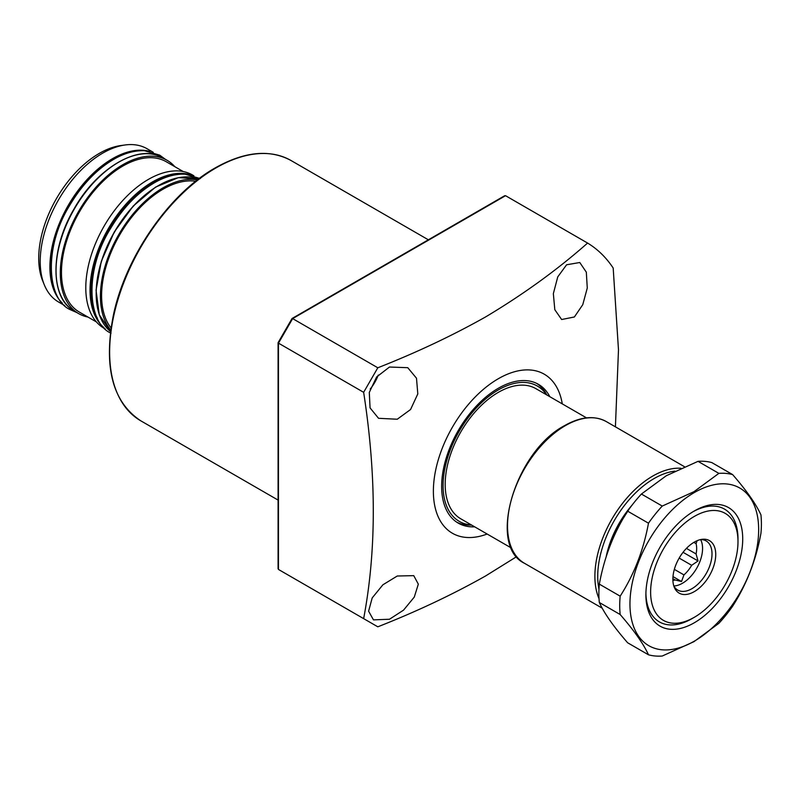 <?xml version="1.0" encoding="UTF-8"?>
<svg xmlns="http://www.w3.org/2000/svg" width="801" height="801" viewBox="0 0 801 801"><rect width="100%" height="100%" fill="white"/><g stroke="black" fill="none" stroke-linecap="round" stroke-linejoin="round"><path stroke-width="1.2" d="M549.826 396.695A80.15 46.278 120 0 0 538.392 384.3A80.15 46.278 120 0 0 498.312 388.275A80.15 46.278 120 0 0 445.957 458.903A80.15 46.278 120 0 0 458.242 523.123A80.15 46.278 120 0 0 474.693 526.838M546.783 394.933L546.292 394.042A80.15 46.278 120 0 0 536.82 383.469M546.572 394.813A78.118 45.106 120 0 0 498.312 389.927A78.118 45.106 120 0 0 444.845 468.555A78.118 45.106 120 0 0 471.439 524.955M456.74 522.182A80.15 46.278 120 0 0 470.628 525.096L471.649 525.076M389.486 367.028L407.769 367.689L416.5 378.222L417.802 393.932L410.563 409.521L397.266 419.233L378.543 418.302L370.062 407.889L369.291 392.43L376.62 376.981L389.486 367.028M370.182 389.056A29.216 16.871 120 0 0 378.252 375.068M397.266 576.009L413.757 575.649L418.322 584.159L414.287 597.065L403.544 610.142L389.486 619.243L373.466 619.874L368.6 611.183L372.195 597.926L382.888 584.8L397.266 576.009M566.587 264.781L579.784 262.508L586.322 272.17L587.273 288.04L582.758 304.71L574.367 316.986L561.641 319.519L554.813 309.707L553.351 293.657L557.746 276.906L566.587 264.781M562.282 403.884A91.835 53.016 120 0 0 498.312 378.733A91.835 53.016 120 0 0 433.621 484.595A91.835 53.016 120 0 0 487.148 534.027M505.541 195.694L292.645 318.608L377.812 367.779C416.5 352.57 452.455 335.609 485.656 316.896C523.504 294.287 557.486 269.677 587.594 243.063L505.541 195.694L504.199 196.465M377.812 367.779L363.644 392.32L278.478 343.148L278.478 342.508L278.478 569.461L363.644 618.632C376.5 550.748 376.5 475.303 363.644 392.32M363.644 618.632L377.812 626.813C416.5 611.604 452.455 594.642 485.656 575.919L516.635 556.645M587.594 243.063A227.084 131.104 120 0 1 613.186 268.035L618.482 349.847L615.418 426.843M292.645 318.608L278.478 343.148M292.625 577.631L278.478 569.461L278.478 567.919M693.866 542.377L696.079 543.659A24.21 13.977 -60 0 1 696.079 553.952L686.437 548.385M679.168 558.087L691.674 565.306A24.21 13.977 -60 0 1 683.954 574.908L674.352 569.361M691.674 565.306L698.041 560.96L696.079 553.952M696.079 543.659L697.12 540.705M700.605 539.594A28.385 16.39 -60 0 1 682.502 583.228A28.385 16.39 -60 0 1 673.841 585.962M672.88 578.682L675.143 579.994L681.511 581.526L683.954 574.908M700.485 539.604A28.385 16.39 -60 0 1 706.142 540.925A28.385 16.39 -60 0 1 710.487 563.664A28.385 16.39 -60 0 1 691.944 588.685A28.385 16.39 -60 0 1 677.756 590.087A28.385 16.39 -60 0 1 673.781 585.851M694.307 542.117A30.318 17.502 -60 0 1 701.956 539.333A30.318 17.502 -60 0 1 715.383 559.188A30.318 17.502 -60 0 1 694.307 591.619A30.318 17.502 -60 0 1 674.282 587.263A30.318 17.502 -60 0 1 694.307 542.117M586.512 417.872L535.879 388.645A75.134 43.384 120 0 0 477.987 408.77A75.134 43.384 120 0 0 445.186 484.385A75.134 43.384 120 0 0 460.745 518.788L511.378 548.014M737.991 541.646A61.777 35.665 120 0 0 694.307 516.425A61.777 35.665 120 0 0 650.622 592.089A61.777 35.665 120 0 0 694.307 617.311L694.307 617.311A61.777 35.665 120 0 0 737.991 541.646L737.991 538.923A65.121 37.597 -60 0 0 724.505 509.106A65.121 37.597 120 0 0 693.105 511.679A65.121 37.597 -60 0 1 724.505 509.106A65.121 37.597 120 0 1 737.971 540.315M694.307 617.311L686.137 621.606A65.121 37.597 -60 0 1 659.383 621.896A65.121 37.597 -60 0 1 645.916 593.431A65.121 37.597 120 0 0 659.383 621.896A65.121 37.597 120 0 0 691.944 618.672A65.121 37.597 120 0 0 693.105 617.992M675.143 579.994A24.21 13.977 -60 0 1 672.9 580.405M683.053 552.3L698.041 560.96M672.99 576.6L681.511 581.526M694.307 510.968L694.307 510.968A68.455 39.529 -60 0 1 742.717 538.923A68.455 39.529 -60 0 1 694.307 622.767A68.455 39.529 -60 0 1 645.896 594.813A68.455 39.529 -60 0 1 694.307 510.968L694.307 510.968M694.307 641.17A91.004 52.536 -60 0 1 629.956 604.014A91.004 52.536 -60 0 1 694.307 492.565A91.004 52.536 -60 0 1 758.657 529.721A91.004 52.536 -60 0 1 694.307 641.17M662.247 506.062L693.966 491.684L718.867 473.371L698.031 461.346L666.312 475.724L641.411 494.037L662.247 506.062A100.185 57.842 -60 0 0 648.48 523.193L627.634 511.168C613.746 532.745 604.314 557.075 599.328 584.129L620.164 596.164C634.052 574.577 643.493 550.257 648.48 523.193M718.867 473.371A100.185 57.842 -60 0 1 732.635 474.603C746.532 490.552 755.964 503.979 760.95 514.883A100.185 57.842 -60 0 1 760.95 533.246C756.074 560.029 746.632 584.35 732.635 606.207A100.185 57.842 -60 0 1 718.867 623.338L693.966 641.651L662.247 656.029A100.185 57.842 -60 0 1 648.48 654.797C643.603 644.054 634.162 630.627 620.164 614.527A100.185 57.842 -60 0 1 620.164 596.164M620.164 614.527L599.328 602.492C604.204 613.246 613.636 626.662 627.634 642.772L648.48 654.797M599.328 602.492A100.185 57.842 -60 0 1 599.328 584.129M627.634 511.168A100.185 57.842 -60 0 1 641.411 494.037M698.031 461.346A100.185 57.842 -60 0 1 711.799 462.577L732.635 474.603M58.543 301.997L64.761 305.592L58.543 301.997A88.49 51.094 120 0 1 44.335 284.896A88.49 51.094 120 0 1 58.543 199.809A88.49 51.094 120 0 1 125.116 144.971A88.49 51.094 120 0 1 147.034 148.716L153.261 152.31L147.034 148.716M174.828 166.688A88.49 51.094 120 0 0 167.109 160.31L162.853 157.857A88.49 51.094 120 0 0 74.363 208.951A88.49 51.094 120 0 0 74.363 311.128L74.363 311.128C49.902 298.322 49.922 249.582 73.952 209.101C96.911 167.729 139.414 142.989 162.853 157.857L167.109 160.31A88.49 51.094 120 0 0 78.618 211.404A88.49 51.094 120 0 0 78.618 313.581L78.618 313.581A88.49 51.094 120 0 0 88 317.076M74.363 311.128L78.618 313.581L74.363 311.128M79.449 312.14L96.4 321.922L79.449 312.14A86.828 50.133 120 0 1 79.449 211.885A86.828 50.133 120 0 1 166.278 161.752L183.219 171.534L166.278 161.752M104.12 328.31L105.402 329.051L104.12 328.31A88.49 51.094 120 0 1 104.12 226.122A88.49 51.094 120 0 1 192.61 175.029L193.902 175.779L192.61 175.029M195.724 181.246A86.828 50.133 120 0 0 119.589 235.063A86.828 50.133 120 0 0 111.049 327.899M125.116 144.971L120.841 145.552A85.607 49.422 120 0 0 56.45 198.598A85.607 49.422 120 0 0 42.703 280.901L44.335 284.896M197.426 179.905A88.49 51.094 120 0 0 118.758 234.573A88.49 51.094 120 0 0 110.748 330.042M215.9 167.96A150.278 86.758 120 0 0 117.727 300.385A150.278 86.758 120 0 0 140.766 420.805C112.51 402.032 103.369 366.898 113.341 315.394C125.316 257.091 169.051 193.732 215.229 167.9C244.455 151.459 269.727 149.006 291.033 160.52A150.278 86.758 120 0 0 215.9 167.96M278.478 569.461L292.645 577.641M627.583 511.248A64.951 37.497 120 0 0 608.299 550.457M606.187 556.675A70.198 40.531 -60 0 1 632.049 505.151M524.465 563.283C486.938 545.551 515.363 451.143 564.705 425.561C580.655 416.57 594.512 415.248 606.287 421.576A81.812 47.239 120 0 0 565.376 425.631A81.812 47.239 120 0 0 511.929 497.721A81.812 47.239 120 0 0 524.465 563.283L602.202 608.169M599.018 598.667A81.812 47.239 -60 0 1 652.745 476.074A81.812 47.239 -60 0 1 680.9 468.265M674.913 471.108A79.81 46.078 120 0 0 617.691 515.013A79.81 46.078 120 0 0 598.978 589.196M198.648 178.973A88.49 51.094 120 0 0 114.503 232.12A88.49 51.094 120 0 0 110.548 331.574L99.254 314.713L96.05 290.212L101.296 261.346L114.263 231.98L133.206 206.067L155.574 187.094L178.403 177.622L198.658 178.963M96.18 293.526A87.83 50.703 -60 0 1 158.518 185.552M180.535 174.228A87.83 50.703 120 0 0 109.166 229.046A87.83 50.703 120 0 0 97.382 318.257M103.99 327.679A88.49 51.094 -60 0 1 108.365 228.575A88.49 51.094 -60 0 1 192 175.239M56.04 270.348A87.83 50.703 -60 0 1 118.378 162.373M129.442 152.56A87.83 50.703 120 0 0 69.026 205.867A87.83 50.703 120 0 0 53.076 284.846M62.388 303.189A88.49 51.094 -60 0 1 68.225 205.406A88.49 51.094 -60 0 1 149.987 151.459M140.766 420.805L278.087 500.084M291.033 160.52L428.355 239.799M292.085 318.478L504.75 195.694M278.097 342.658L292.035 318.528M278.087 568.78L278.087 342.738M607.088 553.932L615.498 530.622L629.135 509.056M606.287 421.576L684.434 466.693M165.326 159.279L159.679 155.134L144.581 150.748C135.539 150.308 126.037 152.721 116.095 157.997C98.042 167.94 82.573 183.759 69.657 205.456C43.344 247.779 47.009 299.794 70.418 309.737L76.826 312.56M200.31 178.593L185.221 174.218C176.17 173.767 166.678 176.19 156.726 181.467C138.683 191.409 123.204 207.229 110.298 228.926C83.985 271.249 87.639 323.254 111.049 333.206"/></g></svg>
